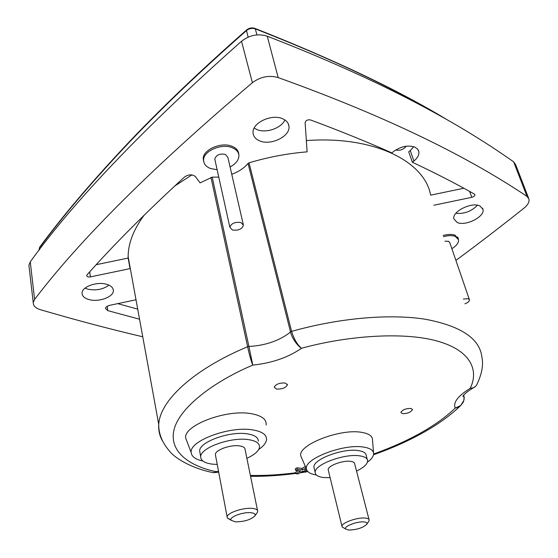 <?xml version="1.0" encoding="UTF-8"?>
<svg xmlns="http://www.w3.org/2000/svg" width="558" height="558" viewBox="0 0 558 558"><rect width="100%" height="100%" fill="white"/><g stroke="black" fill="none" stroke-linecap="round" stroke-linejoin="round"><path stroke-width="0.84" d="M463.712 400.686L460.636 405.596L455.244 408.093C461.013 407.005 465.735 400.756 463.684 395.427L463.733 395.594M433.845 205.239L471.852 197.309C473.847 196.737 474.858 195.865 474.9 194.693L474.419 194.093C456.012 183.666 435.331 173.057 412.39 162.266L413.903 161.053C417.607 157.977 419.253 154.866 418.849 151.713L417.621 149.126L415.054 147.214C408.107 144.836 400.881 146.315 393.39 151.65L391.869 152.906C367.464 142.025 340.331 131.032 310.457 119.921C307.535 119.517 305.756 120.437 305.121 122.683L307.123 151.853C287.698 153.422 268.335 157.077 249.042 162.831L291.597 331.389C293.996 339.055 297.295 344.691 301.494 348.29C297.867 346.225 291.89 338.308 290.516 331.933L287.935 334.012C277.103 341.496 264.094 345.646 248.91 346.448L212.2 177.158L200.071 182.891L195.523 176.698C192.398 174.145 188.73 174.249 184.524 176.991C146.043 212.347 113.546 244.969 87.041 274.85L86.706 275.554C86.943 276.733 88.164 277.18 90.361 276.901L130.056 268.621L128.138 258.061L96.213 264.694M89.538 299.702C99.233 302.262 113.588 296.856 113.372 290.676C113.295 287.663 110.882 285.494 106.139 284.175C96.583 281.476 81.97 286.84 82.047 292.971C82.061 296.165 84.558 298.404 89.538 299.702M85.004 288.151L88.185 289.267C96.269 290.725 103.195 289.351 108.956 285.152M238.796 154.489L238.789 154.148C238.503 150.709 236.292 148.107 232.156 146.356C221.331 141.495 202.463 149.837 203.251 159.016L203.719 161.527M458.355 239.103L455.091 235.225C451.931 234.067 447.948 234.172 443.143 235.532M457.169 222.482C465.539 226.541 485.188 216.637 482.984 209.334L479.894 205.951C471.67 201.696 451.785 211.663 453.863 218.869L457.169 222.482M455.858 213.316C464.263 214.07 471.461 211.377 477.453 205.239M259.47 140.783C270.623 145.966 290.474 136.361 288.967 126.345C288.605 123.081 286.582 120.591 282.892 118.882C271.983 113.42 251.818 122.941 253.039 132.825C253.318 136.389 255.459 139.047 259.47 140.783M254.162 128.047L256.743 129.477C265.692 133.592 281.33 128.333 284.88 119.963M217.132 169.737L210.547 168.516C206.146 166.779 203.83 164.08 203.614 160.404C202.742 151.288 221.547 142.932 232.33 147.765C236.473 149.516 238.678 152.118 238.929 155.563C238.838 160.069 235.888 163.857 230.063 166.933M443.519 236.711C448.276 235.364 452.224 235.267 455.356 236.404L458.536 239.738C458.829 242.779 456.611 245.764 451.868 248.68M395.685 149.997C399.926 150.869 403.462 149.6 406.294 146.196M214.997 160.104L214.781 159.107C216.134 154.964 219.671 153.394 225.376 154.392L227.859 157.314L243.225 224.323M232.414 229.994L229.861 227.259C231.361 223.312 235.051 221.742 240.93 222.544L243.434 225.251C241.97 229.192 238.301 230.775 232.414 229.994M444.956 241.209L448.555 241.286L449.755 242.535L469.327 299.465M463.384 299.039L468.267 298.69L469.452 299.827C469.404 301.341 467.89 302.666 464.898 303.803M316.309 474.942C310.269 474.007 306.984 471.991 306.454 468.894C303.475 458.92 344.195 443.31 364.018 447.153C370.651 448.29 373.853 450.627 373.63 454.156C373.309 456.695 371.237 459.374 367.415 462.198M301.892 458.481L300.79 455.963C297.421 444.949 340.987 428.007 362.247 432.464C369.347 433.789 372.779 436.398 372.542 440.29L373.504 452.559M202.819 460.985C195.495 459.436 191.624 456.632 191.192 452.566C188.869 440.918 230.133 425.628 253.095 429.967C262.63 431.655 267.101 435.017 266.501 440.039C265.901 443.171 263.306 446.323 258.71 449.504M187.111 441.845L185.716 438.19C183.052 425.329 227.19 408.763 251.784 413.785C261.981 415.745 266.759 419.497 266.124 425.036M410.96 408.449L412.453 409.579C410.939 412.313 407.584 413.659 402.395 413.624L400.867 412.474C402.416 409.746 405.785 408.407 410.96 408.449M285.173 383.011L287.412 384.797C285.842 387.852 282.202 389.268 276.489 389.052L274.201 387.224C275.819 384.176 279.474 382.767 285.173 383.011M330.127 477.697L323.431 477.515C318.046 476.811 315.291 475.102 315.165 472.375C314.042 464.612 344.949 453.145 360.05 455.907C364.974 456.688 367.499 458.334 367.638 460.838C367.415 464.172 363.718 467.583 356.548 471.085M314.287 468.692L313.924 467.144C312.78 459.29 343.595 447.802 358.675 450.641C363.586 451.45 366.118 453.124 366.264 455.656L367.248 459.36M217.229 464.444L212.242 464.13C204.535 463.098 200.692 460.622 200.699 456.702C200.266 447.718 231.472 436.607 248.91 439.697C255.996 440.862 259.54 443.247 259.547 446.846C259.058 450.822 254.832 454.644 246.873 458.306M200.064 453.187L199.652 450.927C199.206 441.859 230.301 430.734 247.717 433.915C254.79 435.114 258.326 437.528 258.34 441.169M328.369 470.492L328.188 469.724C327.637 465.784 343.107 460.036 350.773 461.375C353.319 461.766 354.623 462.603 354.693 463.893L369.019 519.484M343.951 528.035L342.194 527.031L341.963 526.25C341.538 522.797 357.525 517.154 365.295 518.061C367.868 518.312 369.173 519.003 369.194 520.147L368.789 521.214M215.569 455.642L215.36 454.526C215.151 449.985 230.74 444.405 239.605 445.905C243.26 446.477 245.088 447.69 245.088 449.546L257.524 510.465M230.914 519.756L227.378 518.012L227.127 516.917C227.036 512.9 243.176 507.389 252.209 508.401C255.941 508.77 257.775 509.782 257.719 511.428L257.085 512.844M348.694 530.065L345.66 529.012C343.275 526.543 357.12 521.151 363.969 521.925C366.557 522.19 367.513 522.965 366.836 524.255C362.895 527.861 356.848 529.793 348.694 530.065M235.448 521.856L231.103 520.286C228.599 517.287 242.709 511.812 250.779 512.697C254.504 513.102 255.836 514.204 254.783 516.017C250.612 519.805 244.174 521.751 235.448 521.856M29.135 267.094L28.918 265.217L30.265 261.848C74.353 200.552 144.773 127.022 241.523 41.25C249.566 35.063 258.145 33.382 267.268 36.207C381.267 80.366 458.509 122.816 513.632 161.834L515.718 164.798L528.559 198.041M142.757 336.781C110.679 329.297 76.585 320.271 40.469 309.725C35.593 308.183 33.187 305.826 33.236 302.638L34.596 299.451C79.836 239.787 152.432 167.533 252.383 82.703C260.495 76.704 269.089 75.002 278.17 77.583C394.122 119.238 471.838 159.414 526.982 196.388L528.991 199.164C529.465 202.01 527.784 205.016 523.948 208.183C500.54 226.813 477.857 244.223 455.9 260.398M136.006 299.779L109.849 305.289C107.199 305.937 105.741 306.984 105.483 308.428L107.757 310.625L139.556 319.225M249.042 162.831L248.045 163.445C244.146 168.104 238.712 171.718 231.751 174.291M218.757 177.095L212.2 177.158M413.903 161.053L410.276 150.541L413.771 146.712M410.276 150.541L408.693 151.832L412.39 162.266M463.872 188.241L430.637 195.161C424.743 161.694 374.823 135.566 306.349 140.574M162.608 441.043C159.63 436.042 158.339 430.518 158.744 424.471C159.769 401.118 192.74 369.668 247.626 346.727L248.91 346.448L252.781 365.106C250.995 360.712 249.273 354.588 247.626 346.727L210.973 177.395M191.896 174.898L174.731 186.016M144.124 215.214C133.536 229.547 128.201 243.344 128.131 256.589L128.138 258.061M107.757 310.625L107.234 306.251M117.717 303.629L137.714 309.139M248.045 163.445L290.516 331.933L291.597 331.389C339.459 317.865 390.014 313.624 425.412 319.26C461.006 326.012 479.831 338.629 481.889 357.12C483.584 364.841 481.889 374.027 476.797 384.671L476.448 385.25C475.304 387.099 473.219 388.131 470.192 388.347C457.888 395.95 452.901 402.534 455.244 408.093C446.735 416.261 436.147 424.01 423.487 431.348C409.481 439.523 392.867 447.077 373.637 454.017M475.165 386.645L473.205 387.845L470.192 388.347C478.687 371.391 472.187 351.003 437.695 341.189C403.253 331.333 345.848 335.972 301.494 348.29L301.174 348.527C287.823 357.587 271.69 363.112 252.781 365.106C213.016 381.846 178.686 408.31 173.901 430.358C169.039 452.419 190.662 466.397 215.981 471.663L214.579 472.598L212.982 472.563M211.998 472.361L213.742 472.717L215.981 471.663L218.541 471.37M307.842 471.608L302.527 471.252L298.07 473.951L296.117 473.714L295.754 472.214L298.216 470.715M296.117 473.714L300.574 471.008L295.607 470.394L295.245 468.88L297.03 467.785L301.997 468.413L305.345 466.369M306.44 468.873L304.298 470.178L306.998 470.513M301.997 468.413L302.345 469.934L305.944 467.744M297.03 467.785L297.379 469.313L302.345 469.934M295.607 470.394L297.379 469.313M246.559 29.979C198.878 71.968 158.074 111.07 124.148 147.277C90.291 183.429 62.119 216.741 39.639 247.215L39.513 247.759C61.98 217.313 90.145 184.028 124.009 147.891C157.935 111.691 198.76 72.589 246.483 30.578L246.559 29.979C249.119 27.977 251.874 27.44 254.832 28.353L255.292 28.863C310.862 50.632 358.494 71.94 398.189 92.781L437.591 114.362M256.952 34.896L255.292 28.863C252.16 27.879 249.224 28.451 246.483 30.578L248.136 37.128M39.681 249.419L39.513 247.759L39.095 249.6M513.632 161.834L526.982 196.388M267.268 36.207L278.17 77.583M241.523 41.25L252.383 82.703M30.265 261.848L34.596 299.451M471.852 197.309L469.557 191.373M89.768 271.802L90.361 276.901M304.598 471.503L301.271 472.005M295.886 472.759C279.272 474.879 264.094 475.765 250.368 475.416M373.532 454.756C392.623 448.039 410.039 440.178 425.768 431.167C439.46 423.32 451.087 414.789 460.636 405.596M113.107 289.051L113.372 290.676M238.126 151.476L238.789 154.148M457.902 237.478L458.292 238.552M482.544 208.176L482.984 209.334M288.193 123.59L288.967 126.345M203.251 158.73L203.614 160.404M214.781 159.107L229.861 227.259M306.454 468.894L300.79 455.963M191.192 452.566L185.716 438.19M412.341 409.216L412.453 409.579M287.265 384.204L287.412 384.797M315.165 472.375L313.924 467.144M200.699 456.702L199.652 450.927M328.188 469.724L341.963 526.25M215.36 454.526L227.127 516.917M345.66 529.012L342.194 527.031M231.103 520.286L227.378 518.012M255.013 28.423C334.298 59.769 398.042 90.033 446.24 119.217M39.639 247.215L39.151 250.11M33.236 302.638L28.918 265.217M418.249 150.032L418.849 151.713M213.735 472.717C193.096 468.88 176 458.955 170.099 451.799C162.371 443.059 158.584 433.95 158.744 424.471L128.131 256.589M237.82 150.883L238.301 152.927M457.567 236.969L458.167 238.684M462.875 396.292L462.826 396.382C462.701 396.494 463.838 393.523 473.47 387.74M306.9 471.789L299.834 472.877M296.047 473.407C280.255 475.521 265.092 476.49 250.556 476.323M214.579 472.598L218.68 472.124M474.865 386.875L473.198 387.831M460.517 405.645L462.917 402.736C463.998 400.979 464.27 398.579 463.733 395.545M214.677 472.549L213.993 472.682M366.836 524.255L368.894 521.039M254.783 516.017L257.231 512.649"/></g></svg>
